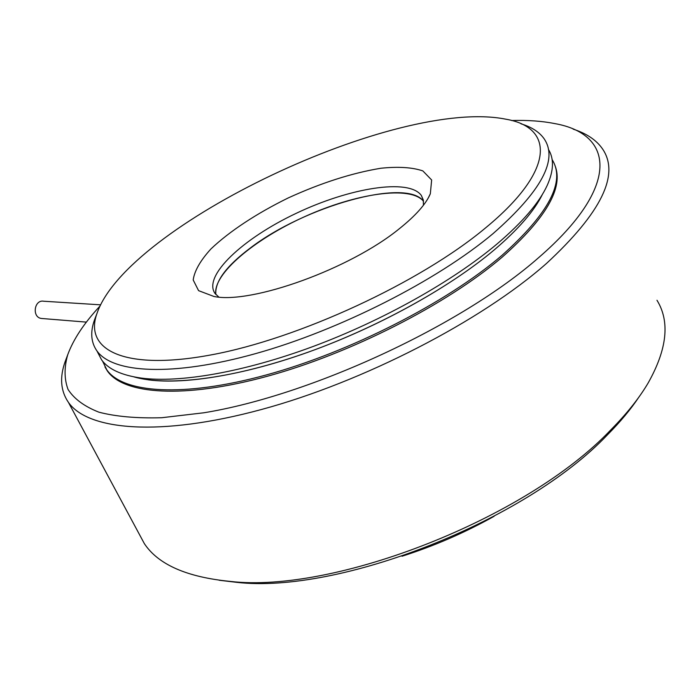 <?xml version="1.0" encoding="UTF-8"?>
<svg xmlns="http://www.w3.org/2000/svg" width="700" height="700" viewBox="0 0 700 700"><rect width="100%" height="100%" fill="white"/><g stroke="black" fill="none" stroke-linecap="round" stroke-linejoin="round"><path stroke-width="1.05" d="M423.509 201.259C410.445 185.237 355.871 193.463 305.078 216.475C254.188 239.295 212.59 274.26 215.827 294.464C214.795 281.584 226.24 266.131 250.171 248.115C303.774 206.815 406.053 177.31 423.509 201.259M494.471 249.699C518.324 229.364 534.319 210.893 542.465 194.285C534.319 210.893 518.324 229.364 494.471 249.699C448.245 288.767 373.38 329.691 301.481 354.533C229.513 379.33 166.696 386.479 133.814 376.863L148.645 379.873C186.174 384.851 248.483 374.334 316.006 349.317C383.486 324.231 451.36 286.09 494.471 249.699M552.116 159.591C565.766 181.352 548.984 213.343 501.769 255.553C446.32 302.986 349.589 352.231 266.245 374.964C182.726 397.775 122.99 392.998 106.829 369.889L102.524 361.051M219.179 580.247L236.443 582.312C338.118 594.274 525.472 521.509 607.635 434.639C620.244 421.934 630.639 409.456 638.82 397.224M138.836 533.365L144.366 543.655C158.261 564.585 186.883 577.168 230.239 581.403C333.988 593.653 526.689 518.805 610.803 429.887C626.754 413.787 639.214 398.134 648.174 382.944C667.17 349.116 670.101 321.545 656.976 300.256M66.561 357.858L65.161 361.576C59.517 377.379 60.611 390.985 68.442 402.395C87.902 430.334 159.617 437.124 261.476 409.5C363.099 382.007 481.093 321.195 546.481 263.463C601.405 212.59 620.069 174.37 602.464 148.82C596.295 140 586.521 133.438 573.142 129.141M100.144 305.891C84.131 323.076 73.316 339.395 67.699 354.83C64.103 367.544 64.207 379.076 68.04 389.428C74.147 398.921 84.438 406.499 98.901 412.178C115.797 416.579 136.71 418.425 161.639 417.734L203.77 412.79C310.433 395.561 461.597 325.649 538.886 257.434C621.294 186.06 613.909 133.971 554.724 123.585C542.062 121.056 527.669 120.032 511.543 120.523M104.974 366.975L107.485 371.149C123.672 394.31 183.426 399.149 266.919 376.381C350.245 353.701 446.941 304.465 502.346 257.005C546.262 217.998 563.798 187.495 554.96 165.48M100.678 304.832L43.741 301.236C34.186 299.364 31.71 317.293 41.37 318.456L42.481 318.544M423.439 205.24L423.29 199.92L421.321 195.423C408.774 178.062 349.265 187.95 296.1 213.377C242.743 238.534 202.755 275.896 214.979 293.405L218.803 297.045M97.799 352.599L101.561 359.791C108.272 369.197 121.52 375.287 141.295 378.079C179.62 383.136 243.652 372.269 313.233 346.439C382.769 320.547 452.786 281.234 497.131 243.889C522.585 222.206 539.289 202.685 547.242 185.325C553.779 170.634 554.173 158.664 548.433 149.389M95.664 316.864L94.439 320.075C90.151 332.132 90.983 342.405 96.924 350.91C112.665 373.188 172.218 376.976 255.999 353.509C339.596 330.12 437.001 280.656 493.045 233.625C541.441 191.144 558.434 159.477 544.023 138.617C539.227 131.95 531.571 127.024 521.045 123.821M485.713 227.771C555.529 170.275 554.19 127.33 505.68 119.166C396.935 97.388 127.172 225.487 97.064 313.197C83.589 349.703 123.559 371.306 211.312 354.856C298.672 338.739 420.446 282.459 485.713 227.771M399.534 228.559C415.739 215.582 426.002 203.989 430.334 193.769L431.646 179.979L422.852 170.914C412.449 167.352 398.475 166.451 380.949 168.236C352.004 173.014 321.108 182.91 288.26 197.925C256.865 213.308 229.425 231.324 210.91 248.973C200.393 260.514 194.486 270.848 193.191 279.965L198.581 290.649L213.999 296.494C251.51 304.29 350.306 268.896 399.534 228.559M494.086 516.32C464.651 532.761 433.965 546.07 402.027 556.246M236.443 582.312L230.239 581.403M68.442 402.395L144.366 543.655M67.699 354.83L65.161 361.576M106.829 369.889L107.485 371.149M41.37 318.456L86.389 322.114M421.321 195.423L423.395 200.436M96.924 350.91L101.561 359.791M148.645 379.873L141.295 378.079M97.064 313.197L94.439 320.075M428.225 198.048L430.334 193.769"/></g></svg>
